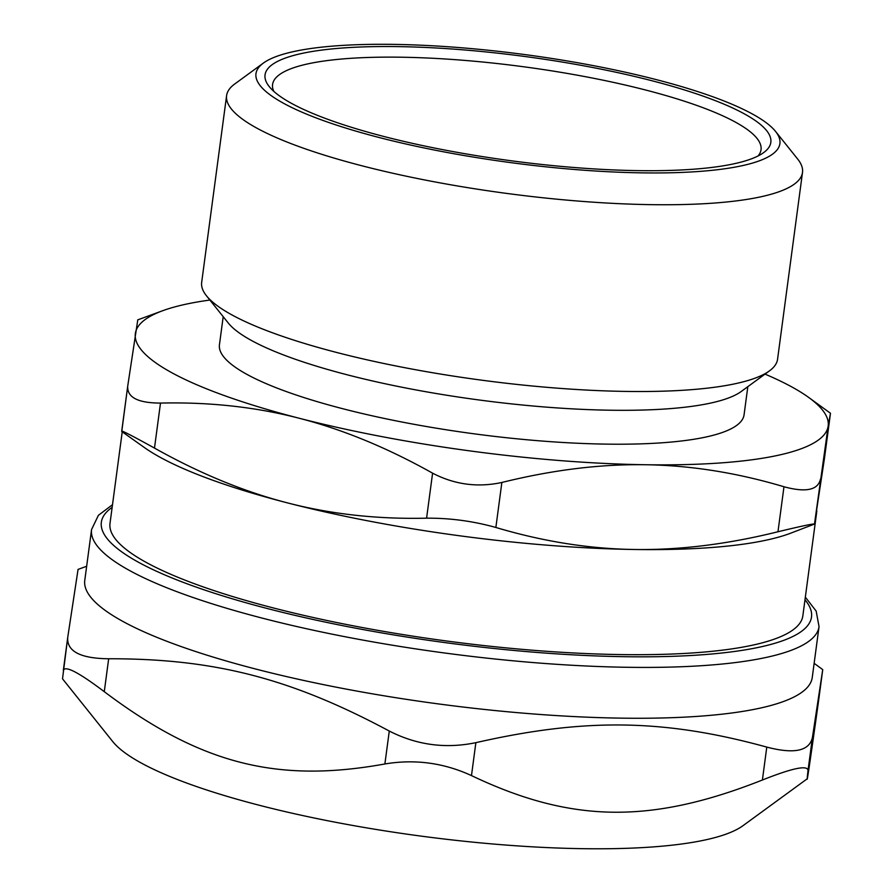 <?xml version="1.0" encoding="UTF-8"?>
<svg xmlns="http://www.w3.org/2000/svg" width="893" height="893" viewBox="0 0 893 893"><rect width="100%" height="100%" fill="white"/><g stroke="black" fill="none" stroke-linecap="round" stroke-linejoin="round"><path stroke-width="1.34" d="M273.783 91.343A246.39 50.789 -172.4 0 1 523.521 66.752A246.39 50.789 -172.4 0 1 758.079 155.962M384.883 763.973C276.718 783.541 200.199 763.828 104.28 691.684L108.667 658.766C214.242 658.576 290.772 678.289 389.281 731.043L384.883 763.973C414.877 758.95 443.743 762.823 471.482 775.593L475.869 742.663C585.194 717.805 664.526 719.01 766.786 747.095L762.399 780.013C792.27 768.125 807.484 764.921 808.031 770.402L812.429 737.473C809.382 751.046 794.167 754.25 766.786 747.095M762.399 780.013C650.484 824.261 571.152 823.056 471.482 775.593M475.869 742.663C445.596 748.948 416.73 745.075 389.281 731.043M812.429 737.473L822.732 669.616L818.345 702.545C808.79 771.016 805.352 793.643 808.031 770.402L807.25 778.774L742.998 825.679A325.219 67.042 -172.4 0 1 420.871 836.082A325.219 67.042 -172.4 0 1 112.741 741.581L62.521 678.825L67.712 637.524C66.852 651.388 80.504 658.465 108.667 658.766M814.137 663.32L822.732 669.616L818.401 702.155M63.325 670.453C65.044 665.274 78.696 672.351 104.28 691.684M812.25 677.486A366.956 75.648 -172.4 0 1 438.508 703.93A366.956 75.648 -172.4 0 1 84.768 580.417L91.555 529.571A366.956 75.648 7.6 0 0 445.294 653.084A366.956 75.648 7.6 0 0 819.037 626.64L812.25 677.486M78.026 569.667L67.712 637.524M122.229 431.821L110.006 523.41A349.487 72.043 7.6 0 0 446.902 641.04A349.487 72.043 7.6 0 0 802.84 615.857L816.849 510.908M765.022 374.111A349.487 72.043 -172.4 0 1 807.763 396.782A349.487 72.043 -172.4 0 1 828.135 426.296A349.487 72.043 -172.4 0 1 645.572 464.74A349.487 72.043 -172.4 0 1 299.188 418.248A349.487 72.043 -172.4 0 1 135.379 333.312A349.487 72.043 -172.4 0 1 162.693 310.719A349.487 72.043 -172.4 0 1 209.888 300.048M747.821 386.669L744.07 414.81A264.641 54.551 -172.4 0 1 474.54 433.875A264.641 54.551 -172.4 0 1 219.444 344.81L223.194 316.669M802.494 172.472L777.569 359.243A290.504 59.887 -172.4 0 1 769.442 370.885L741.19 391.514A264.641 54.551 -172.4 0 1 348.036 375.015A264.641 54.551 -172.4 0 1 228.329 323.087L206.462 295.773A290.504 59.887 -172.4 0 1 201.673 282.4L226.599 95.629A290.504 59.887 7.6 0 0 362.792 166.009A290.504 59.887 7.6 0 0 651.187 204.653A290.504 59.887 7.6 0 0 802.494 172.472A290.504 59.887 7.6 0 0 797.706 159.099L775.548 131.416A264.295 54.484 -172.4 0 1 665.988 172.862A264.295 54.484 -172.4 0 1 379.882 137.701A264.295 54.484 -172.4 0 1 263.368 63.079A264.295 54.484 -172.4 0 1 525.14 54.618A264.295 54.484 -172.4 0 1 775.548 131.416M824.473 458.265L814.483 524.068L828.135 426.296L830.479 413.258L824.507 458.042M820.488 479.061C818.021 490.123 805.854 492.679 783.976 486.752L777.97 531.759C727.326 544.295 679.428 550.2 634.264 549.485C589.09 548.827 542.955 541.493 495.861 527.473L501.866 482.466C477.621 487.69 454.526 484.598 432.592 473.167L426.586 518.174C377.683 519.313 331.448 514.245 287.881 502.993C244.314 491.797 199.842 473.502 154.489 448.085L160.494 403.078C137.924 403.033 127.007 397.374 127.721 386.089L121.761 431.486L144.432 447.572A349.487 72.043 -172.4 0 0 287.881 502.993A349.487 72.043 -172.4 0 0 634.264 549.485A349.487 72.043 -172.4 0 0 789.501 533.634L814.483 524.068C813.568 523.544 801.389 526.111 777.97 531.759M501.866 482.466C552.51 469.93 600.409 464.025 645.572 464.74C690.747 465.398 736.881 472.732 783.976 486.752M160.494 403.078C209.397 401.939 255.632 406.996 299.188 418.248C342.767 429.444 387.227 447.75 432.592 473.167M137.723 320.286L127.721 386.089M807.763 396.782L830.479 413.258M830.479 413.269L824.496 458.154M426.586 518.174C450.072 518.018 473.156 521.121 495.861 527.473M127.699 386.312L121.727 431.073C122.542 430.806 133.47 436.465 154.489 448.085M384.671 136.685A255.13 52.587 7.6 0 0 763.682 152.591A255.13 52.587 7.6 0 0 524.894 56.493A255.13 52.587 7.6 0 0 269.262 86.621A255.13 52.587 7.6 0 0 384.671 136.685M769.442 370.885A290.504 59.887 -172.4 0 1 337.878 352.78A290.504 59.887 -172.4 0 1 206.462 295.773M263.368 63.079L234.725 83.987A290.504 59.887 7.6 0 0 226.599 95.629M67.678 637.803L63.336 670.33M804.984 599.783A358.227 73.84 -172.4 0 1 446.656 642.826A358.227 73.84 -172.4 0 1 112.15 507.347M86.666 566.251L77.97 569.444M91.555 529.571L98.397 515.317L112.507 504.701M819.037 626.64L816.169 611.091L805.341 597.149M162.693 310.719L137.678 319.895"/></g></svg>
